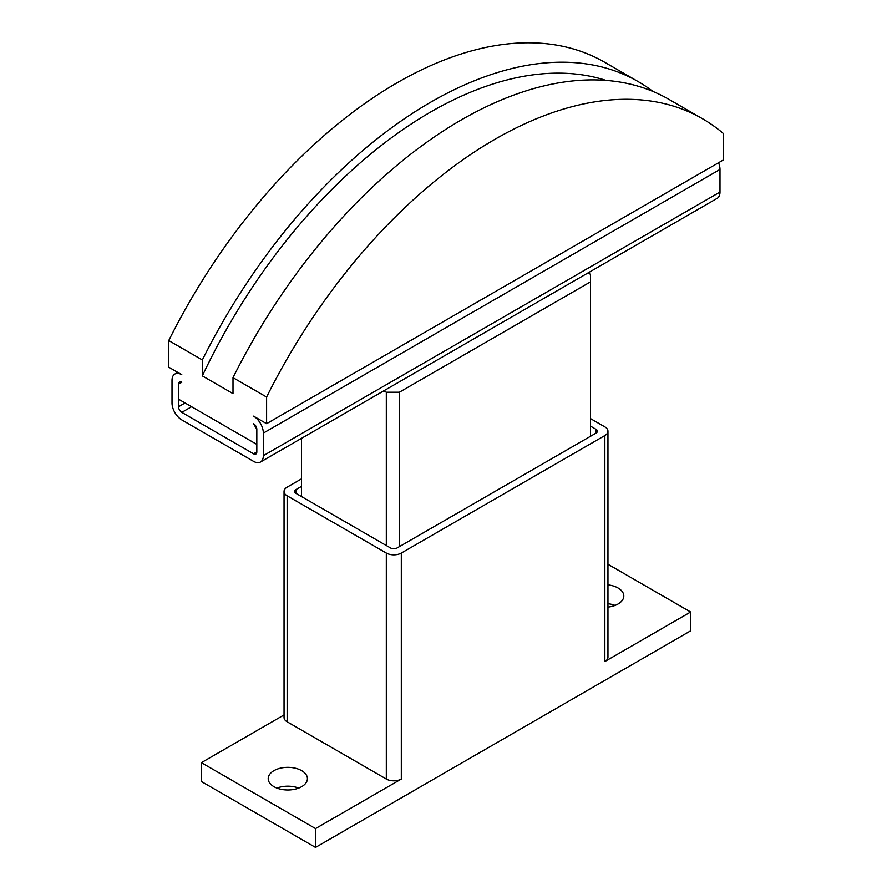 <?xml version="1.0" encoding="UTF-8"?>
<svg xmlns="http://www.w3.org/2000/svg" width="892" height="892" viewBox="0 0 892 892"><rect width="100%" height="100%" fill="white"/><g stroke="black" fill="none" stroke-linecap="round" stroke-linejoin="round"><path stroke-width="1.34" d="M607.954 584.884A19.602 11.317 180 0 1 618.056 587.995A19.602 11.317 180 0 1 623.798 595.99A19.602 11.317 180 0 1 607.954 607.106M615.079 605.412A19.602 11.317 0 0 0 607.954 603.717M273.944 786.666A19.602 11.317 180 0 1 268.202 778.66A19.602 11.317 180 0 1 280.3 768.202A19.602 11.317 180 0 1 301.663 770.655A19.602 11.317 180 0 1 307.405 778.66A19.602 11.317 180 0 1 295.308 789.119A19.602 11.317 180 0 1 273.944 786.666M298.686 788.082A19.602 11.317 0 0 0 276.921 788.082M590.493 426.12L596.046 429.331A4.616 2.665 180 0 1 597.395 431.215A4.616 2.665 180 0 1 596.046 433.088L397.074 547.967A4.616 2.665 180 0 1 390.551 547.967L295.954 493.354A4.616 2.665 180 0 1 294.605 491.47A4.616 2.665 180 0 1 295.954 489.585L301.507 486.385M590.493 418.593L604.854 426.878A10.615 6.121 180 0 1 607.954 431.215A10.615 6.121 180 0 1 604.854 435.541L401.311 553.051A10.615 6.121 180 0 1 386.314 553.051L287.146 495.807A10.615 6.121 180 0 1 284.046 491.47A10.615 6.121 180 0 1 287.146 487.143L301.507 478.848M607.954 431.215L607.954 657.192A10.615 6.121 180 0 1 604.854 661.529L604.854 435.541M315.523 828.568L201.369 762.66L201.369 781.492L315.523 847.4L315.523 828.568L401.311 779.039A10.615 6.121 180 0 1 386.314 779.039L287.146 721.795A10.615 6.121 180 0 1 284.046 717.458L284.046 491.47M201.369 762.66L284.046 714.927M607.954 564.268L690.631 612.001L604.854 661.529M315.523 847.4L690.631 630.834L690.631 612.001M266.596 423.678L723.256 160.025L723.256 133.41A415.159 239.692 -60 0 0 702.506 118.748L668.911 99.346A415.159 239.692 120 0 0 233.002 377.65L233.002 393.606L202.339 375.9L202.339 359.955L168.744 340.554L168.744 367.181L181.79 374.707A13.837 7.995 60 0 0 174.877 374.027A13.837 7.995 60 0 0 172.011 380.36L172.011 402.961A13.837 7.995 60 0 0 181.79 419.909L253.551 461.342A13.837 7.995 60 0 0 260.475 462.023A13.837 7.995 60 0 0 263.341 455.689L263.341 433.088A13.837 7.995 60 0 0 253.551 416.14L266.596 423.678L266.596 397.052L233.002 377.65M256.818 429.32L253.551 423.678A4.616 2.665 -120 0 1 256.818 429.32L256.818 444.394L178.534 399.192L178.534 384.129L178.534 406.73A4.616 2.665 -120 0 0 181.79 412.372L253.551 453.805A4.616 2.665 -120 0 0 255.859 454.039A4.616 2.665 -120 0 0 256.818 451.921L256.818 429.32M181.79 382.244L178.534 384.129A4.616 2.665 -120 0 1 179.482 382.021A4.616 2.665 -120 0 1 181.79 382.244M202.339 359.955A415.159 239.692 -60 0 1 638.248 81.651A415.159 239.692 -60 0 1 653.011 91.486M202.339 375.9A403.173 232.767 -60 0 1 606.047 80.414M638.248 81.651L604.653 62.25A415.159 239.692 120 0 0 168.744 340.554M266.596 397.052A415.159 239.692 -60 0 1 702.506 118.748M260.475 462.023L717.123 198.381A13.837 7.995 -120 0 0 719.989 192.048L719.989 169.447A13.837 7.995 -120 0 0 718.562 162.734M588.029 272.907L590.493 274.335L590.493 281.872L399.36 392.224L386.314 392.224L383.839 390.796M590.493 436.3L590.493 281.872M399.36 546.651L399.36 392.224M386.314 545.525L386.314 392.224M301.507 496.554L301.507 438.34M295.954 493.354L295.954 489.585M596.046 433.088L596.046 429.331M386.314 779.039L386.314 553.051M401.311 779.039L401.311 553.051M287.146 721.795L287.146 495.807M185.057 402.961L178.534 406.73M719.989 169.447L263.341 433.088M719.989 192.048L263.341 455.689M191.579 406.73L181.79 412.372M256.818 451.921L253.551 453.805M177.742 372.377L174.877 374.027"/></g></svg>
